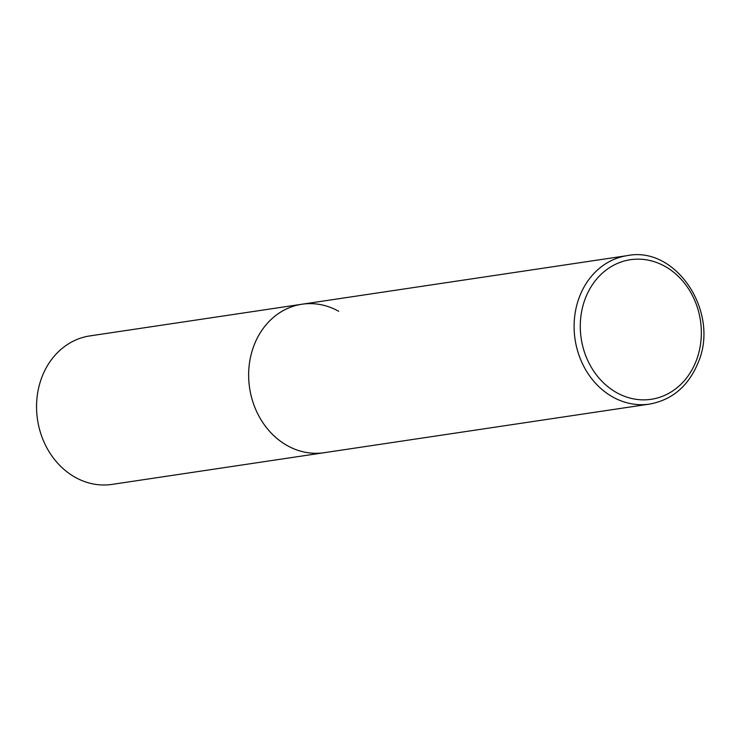 <?xml version="1.0" encoding="UTF-8"?>
<svg xmlns="http://www.w3.org/2000/svg" width="740" height="740" viewBox="0 0 740 740"><rect width="100%" height="100%" fill="white"/><g stroke="black" fill="none" stroke-linecap="round" stroke-linejoin="round"><path stroke-width="1.11" d="M301.948 304.233L89.855 335.914A75.064 64.14 -98.5 0 0 37 397.898A75.064 64.14 -98.5 0 0 75.286 477.346A75.064 64.14 -98.5 0 0 112.036 484.395L649.591 404.086A75.064 64.14 81.5 0 1 587.902 373.386A75.064 64.14 81.5 0 1 579.429 296.897A75.064 64.14 81.5 0 1 627.409 255.605L301.948 304.233A75.064 64.14 81.5 0 0 253.968 345.515A75.064 64.14 81.5 0 0 262.441 422.013A75.064 64.14 81.5 0 0 324.129 452.704A75.064 64.14 -98.5 0 1 287.379 445.665A75.064 64.14 -98.5 0 1 249.093 366.217A75.064 64.14 -98.5 0 1 301.948 304.233A75.064 64.14 -98.5 0 1 338.698 311.272M696.34 360.482A70.559 60.292 81.5 0 0 664.936 266.335A70.559 60.292 81.5 0 0 585.294 298.525A70.559 60.292 81.5 0 0 616.698 392.672A70.559 60.292 81.5 0 0 696.34 360.482M627.409 255.605C676.369 245.726 719.937 312.419 698.227 362.434C688.561 385.984 672.346 399.868 649.591 404.086"/></g></svg>
